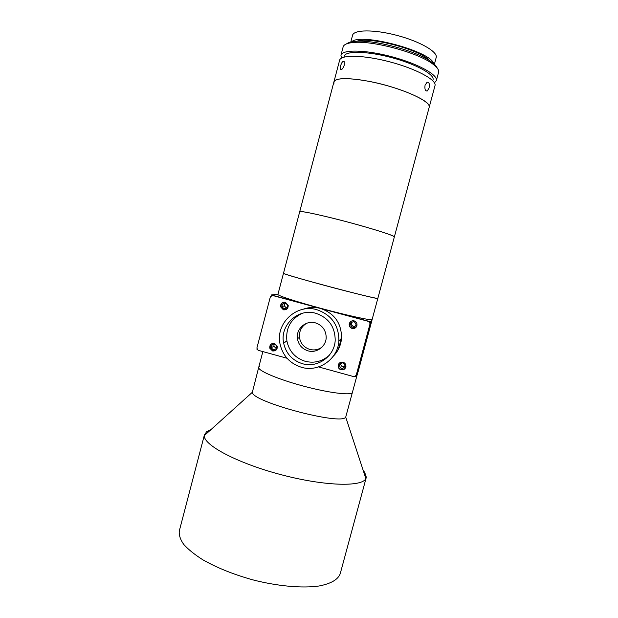 <?xml version="1.0" encoding="UTF-8"?>
<svg xmlns="http://www.w3.org/2000/svg" width="618" height="618" viewBox="0 0 618 618"><rect width="100%" height="100%" fill="white"/><g stroke="black" fill="none" stroke-linecap="round" stroke-linejoin="round"><path stroke-width="0.93" d="M364.527 471.874L366.312 477.212L365.864 478.548C362.287 487.169 324.064 486.173 280.479 474.531C236.864 462.975 203.183 444.836 204.342 435.574L206.466 431.82L210.9 429.665M366.211 477.668L340.224 573.697C338.077 579.545 331.047 583.647 319.127 585.988C302.302 588.436 277.575 586.243 252.468 579.769C233.372 574.392 216.856 567.749 202.913 559.838C194.655 554.609 188.251 549.456 183.685 544.365C180.271 539.444 178.811 534.949 179.313 530.885L204.481 434.639M333.983 83.268L333.913 81.9C335.999 77.744 347.64 77.551 368.846 81.313C399.645 87.053 432.291 101.507 429.201 107.254L429.24 107.092C430.568 102.101 409.811 91.588 383.739 84.736C357.675 77.814 334.84 76.817 333.913 81.9L339.614 60.263C340.711 54.538 363.732 54.94 389.819 61.862C415.929 68.714 436.547 79.83 435.049 85.462L377.845 298.347C376.856 298.633 366.296 296.207 346.18 291.086C316.138 283.399 281.854 273.589 283.5 273.241C279.66 273.782 379.885 300.472 377.837 298.363L345.725 417.111C341.8 425.771 251.487 401.739 252.353 392.268L258.718 367.331L259.328 366.598M352.561 392.415C351.665 395.698 329.178 393.009 303.546 386.134C277.899 379.297 257.474 370.522 258.718 367.331C257.474 370.522 277.899 379.297 303.546 386.134C329.178 393.009 351.665 395.698 352.561 392.415M333.913 81.9L299.699 211.765C300.896 210.954 311.851 213.086 332.554 218.146C362.666 225.578 396.177 235.867 394.346 236.949C393.766 235.69 383.469 232.167 363.454 226.381C333.542 217.806 298.625 209.896 299.699 211.765L277.922 294.415C277.034 295.396 296.308 301.723 320.781 308.312L271.348 294.956L270.978 296.385M372.152 319.529C372.237 320.889 347.586 315.589 320.781 308.312L370.645 321.793L372.152 319.529L358.208 371.418L355.875 376.771L370.645 321.793M350.53 323.732L350.445 324.156C351.681 327.849 353.542 328.204 356.038 325.222L356.107 324.875C354.925 321.121 353.063 320.742 350.53 323.732M351.897 321.978L351.395 323.299C351.75 325.987 353.195 326.868 355.744 325.925M282.117 305.199L282.071 306.443C283.786 309.386 285.616 309.464 287.555 306.675L287.617 305.501C285.933 302.496 284.095 302.395 282.117 305.199M285.493 303.183L284.427 304.728L284.38 305.941L286.574 308.181M339.506 364.914L339.421 365.431C340.719 369.031 342.581 369.363 344.998 366.42L345.076 365.987C343.84 362.31 341.978 361.947 339.506 364.914M340.649 363.307L340.58 363.747C341.051 366.443 342.534 367.262 345.045 366.204M271.31 346.173L271.317 347.648C273.133 350.367 274.94 350.367 276.733 347.664L276.748 346.258C274.956 343.469 273.141 343.446 271.31 346.173M274.176 344.095L273.836 346.327L276.431 348.382M277.969 294.261L271.348 294.956M257.212 348.706L256.988 349.533L257.814 349.765M297.822 332.978L297.837 338.386M354.5 376.393L355.875 376.771M340.479 343.662L338.803 348.05L340.92 339.753L340.479 343.662M308.019 350.846C316.725 353.519 326.389 346.211 326.188 337.073C325.794 329.919 322.217 325.192 315.45 322.882C306.003 319.969 295.852 328.853 297.428 338.618C298.517 344.813 302.048 348.892 308.019 350.846M306.652 323.291C301.391 326.536 298.996 331.256 299.475 337.451C300.541 343.523 304.002 347.517 309.85 349.425C314.261 350.522 318.316 349.757 322.009 347.131M302.465 363.708C317.652 368.367 334.693 356.2 335.195 340.224C335.033 326.706 328.591 317.737 315.852 313.311C298.301 307.888 279.738 325.045 283.6 342.967C285.933 353.496 292.221 360.41 302.465 363.708M302.333 313.295C290.661 318.942 285.524 328.235 286.922 341.175C289.185 351.395 295.296 358.108 305.238 361.306C314.346 363.5 322.38 361.46 329.34 355.203M316.818 309.695C296.547 303.438 275.234 323.5 280.054 344.095C282.851 355.875 290.004 363.608 301.507 367.301C318.679 372.561 338.007 359.027 338.888 340.966C338.934 325.284 331.58 314.863 316.818 309.695M368.799 321.491L370.074 323.685L368.799 321.491L320.464 308.428C314.539 306.883 308.722 307.169 303.005 309.294M285.346 341.275L285.485 341.947M283.376 309.819C286.536 310.097 288.15 308.645 288.22 305.446L285.369 302.256C282.148 301.993 280.541 303.492 280.557 306.752L283.376 309.819M283.909 302.148C281.777 302.882 280.819 304.38 281.036 306.644L283.847 309.703L285.562 309.772M272.523 350.947C275.844 351.194 277.428 349.641 277.281 346.296L274.508 343.423C271.109 343.199 269.533 344.798 269.788 348.212L272.523 350.947M272.051 343.562C270.491 344.62 269.911 346.08 270.305 347.942L273.032 350.661L275.674 350.437M352.082 328.452C354.686 328.838 356.323 327.756 356.995 325.215C357.127 323.044 356.169 321.592 354.114 320.858C351.449 320.479 349.803 321.607 349.185 324.226C349.124 326.335 350.089 327.749 352.082 328.452M350.63 321.576L349.386 324.056C349.325 326.157 350.282 327.555 352.268 328.258L356.107 327.208M341.012 369.796C343.662 370.182 345.3 369.07 345.925 366.474C345.995 364.357 345.037 362.944 343.036 362.225C340.302 361.854 338.664 363.013 338.108 365.709C338.116 367.749 339.081 369.108 341.012 369.796M338.95 363.554L338.355 365.369C338.363 367.401 339.321 368.753 341.244 369.433C342.998 369.811 344.419 369.294 345.493 367.872M368.923 321.321L272.538 295.474L270.383 296.733L256.864 348.104L258.115 350.282L287.03 358.247M333.264 356.246C338.162 351.263 340.92 345.269 341.545 338.27C341.584 323.307 334.562 313.357 320.464 308.428L272.538 295.474M318.548 366.922L353.975 376.686L356.169 375.443L370.182 323.515M356.169 375.443L370.074 323.685M344.272 65.153C342.866 68.83 341.569 70.251 340.387 69.417L340.549 65.987C341.708 62.233 342.92 60.78 344.195 61.63L344.272 65.153M429.062 87.98L427.27 90.97C425.284 91.147 424.551 89.224 425.06 85.207L427.077 82.248C429.162 82.086 429.819 83.994 429.062 87.98M432.785 80.757L433.079 79.637C434.408 74.23 415.172 63.77 390.939 57.428C366.721 51.016 345.284 50.753 344.211 56.223L343.971 57.126M434.454 82.851L436.347 80.649L438.633 72.121C439.066 69.757 436.856 66.868 432.005 63.453C416.872 52.267 371.966 40.317 353.264 42.503C347.177 43.067 343.793 44.542 343.129 46.922L340.935 55.265L341.484 58.123M436.347 80.649L436.393 80.456C437.93 74.685 417.343 63.43 391.225 56.578C365.13 49.649 342.063 49.386 340.935 55.265M434.377 64.303L436.246 57.296C437.567 51.618 419.537 41.275 396.771 35.342C374.021 29.324 353.72 29.602 352.554 35.311L350.769 42.063M433.736 63.731C431.225 51.232 360 32.283 351.603 41.885M429.603 60.695C420.626 49.78 369.912 36.292 356.702 41.298M346.505 43.878C348.104 42.603 350.954 41.785 355.056 41.414C373.148 39.282 416.362 50.784 430.993 61.615C434.361 63.971 436.416 66.103 437.173 68.003M252.353 392.268L204.342 435.574M345.725 417.111L365.864 478.548M262.866 351.588L258.718 367.331M351.395 323.299L350.445 324.156M284.38 305.941L282.071 306.443M340.58 363.747L339.421 365.431M273.836 346.327L271.317 347.648M337.582 347.718L338.803 348.05M270.305 347.942L269.788 348.212M281.036 306.644L280.557 306.752M338.888 340.966L341.545 338.27M286.922 341.175L283.6 342.967M299.475 337.451L297.428 338.618M340.263 339.576L340.92 339.753M341.221 69.734L340.387 69.417M425.972 90.823L427.27 90.97M355.056 41.414L353.264 42.503M430.993 61.615L432.005 63.453"/></g></svg>
